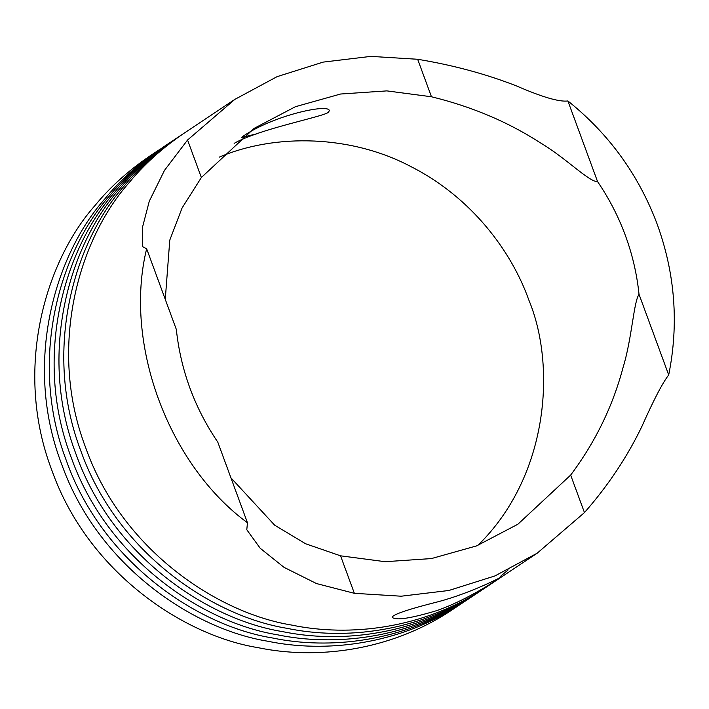 <?xml version="1.0" encoding="UTF-8"?>
<svg xmlns="http://www.w3.org/2000/svg" width="709" height="709" viewBox="0 0 709 709"><rect width="100%" height="100%" fill="white"/><g stroke="black" fill="none" stroke-linecap="round" stroke-linejoin="round"><path stroke-width="1.06" d="M230.921 477.813L274.658 525.174L305.623 543.768L340.559 555.821L385.182 561.705L431.444 558.568L476.616 545.877L517.889 524.235L570.656 475.083C595.276 442.159 612.727 406.372 622.989 367.741C632.074 338.202 633.554 302.185 639.031 294.315L668.702 374.964C662.614 382.745 653.671 399.929 641.858 426.508C627.173 457.039 608.03 485.736 584.455 512.589L537.183 553.197L494.953 575.93L448.868 590.482L401.214 596.207L354.358 593.318L316.533 583.569L284.017 567.342L260.212 548.27L246.794 529.747L247.459 522.763L217.787 442.124C194.55 407.852 180.724 370.284 176.319 329.41L146.648 248.762L142.651 246.697L142.332 227.899L149.298 201.17L164.506 170.346L187.566 140.01L234.839 99.393L277.068 76.661L323.153 62.108L370.807 56.383L417.663 59.272C453.299 65.193 486.268 74.09 516.56 85.966C542.252 97.106 559.366 102.105 567.891 100.962L597.563 181.601C589.48 182.381 565.676 157.744 540.214 142.748C508.069 121.948 471.822 106.616 431.462 96.77L386.839 90.885L340.577 94.022L295.405 106.713L254.132 128.364L201.365 177.507L182.08 207.985L169.779 240.121L165.268 299.366M499.508 578.172C493.65 582.107 464.812 601.01 436.469 610.706C410.148 618.576 395.356 620.738 392.104 617.184C393.513 614.233 409.164 609.004 439.066 601.507C471.742 592.662 501.91 576.851 500.971 577.135L499.508 578.172M242.717 136.491C272.797 115.434 329.003 103.275 329.357 110.719L328.178 112.518C320.53 117.384 259.583 128.87 234.138 143.369M247.459 522.763C168.086 464.475 123.41 343.067 146.648 248.762M597.563 181.601C609.066 198.431 618.337 216.387 625.373 235.477C632.393 254.575 636.939 274.188 639.031 294.315M567.891 100.962C608.96 133.85 638.747 174.963 657.234 224.301C675.128 273.842 678.947 324.066 668.702 374.964M219.205 157.15C275.916 133.017 351.788 135.091 411.468 166.881C471.981 197.705 511.659 251.73 528.763 299.845C556.609 366.544 548.305 476.687 477.866 545.381M486.365 587.061C423.184 629.521 348.447 636.921 291.851 625.099C216.839 612.948 121.602 549.28 85.683 447.689C47.175 347.002 79.133 238.703 129.082 182.709C143.776 164.665 162.104 148.181 184.056 133.23M508.167 569.894L500.651 576.222M481.535 590.278C418.345 632.747 343.608 640.147 287.012 628.325C212 616.174 116.763 552.506 80.853 450.906C42.336 350.219 74.303 241.92 124.243 185.926C138.937 167.891 157.265 151.398 179.217 136.447L181.664 134.843M476.696 593.495C413.515 635.964 338.778 643.364 282.182 631.542C207.161 619.391 111.925 555.723 76.014 454.132C37.506 353.445 69.464 245.137 119.404 189.143C134.107 171.108 152.435 154.624 174.387 139.673M474.321 595.064L471.866 596.721C408.676 639.19 333.939 646.59 277.343 634.768C202.331 622.617 107.094 558.949 71.175 457.349C32.667 356.662 64.634 248.363 114.574 192.369C129.268 174.334 147.596 157.841 169.548 142.89L171.986 141.286M467.027 599.938C403.838 642.407 329.109 649.807 272.504 637.985C197.492 625.834 102.256 562.166 66.345 460.575C27.837 359.888 59.795 251.58 109.735 195.587C124.438 177.551 142.766 161.058 164.71 146.116L169.566 142.881M241.45 137.466L256.561 133.904M462.188 603.164C399.007 645.633 324.27 653.033 267.674 641.211C192.662 629.06 97.425 565.392 61.506 463.792C22.998 363.105 54.965 254.806 104.905 198.812C119.599 180.777 137.927 164.284 159.88 149.333L150.219 155.767C128.258 170.727 109.93 187.22 95.236 205.255C45.287 261.249 13.329 369.549 51.837 470.235C87.756 571.826 182.993 635.503 258.005 647.654C314.601 659.476 389.338 652.076 452.519 609.607M570.656 475.083L584.455 512.589M417.663 59.272L431.462 96.77M354.358 593.318L340.559 555.821M201.365 177.507L187.566 140.01M486.418 587.025L537.183 553.197M184.065 133.221L234.839 99.393M476.749 593.468L481.579 590.242M174.396 139.664L179.235 136.438M467.08 599.911L471.91 596.686M452.572 609.572L462.241 603.129"/></g></svg>
